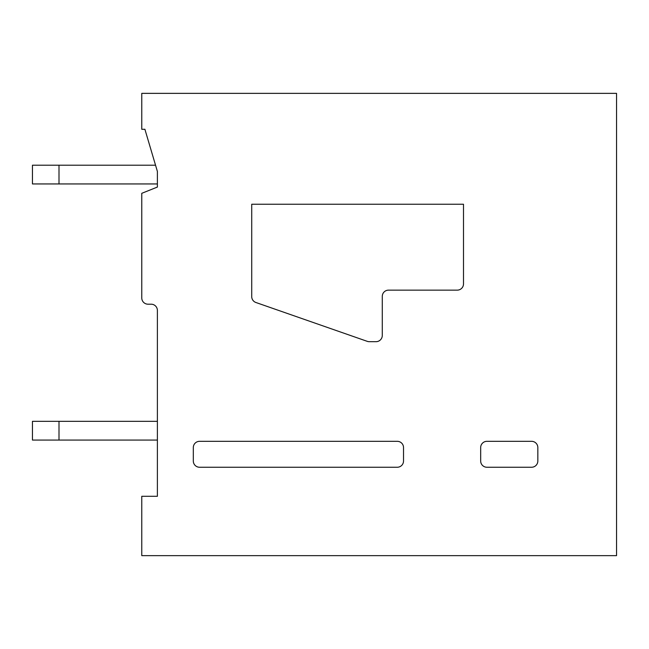 <?xml version="1.0" encoding="UTF-8"?>
<svg xmlns="http://www.w3.org/2000/svg" width="649" height="649" viewBox="0 0 649 649"><rect width="100%" height="100%" fill="white"/><g stroke="black" fill="none" stroke-linecap="round" stroke-linejoin="round"><path stroke-width="0.97" d="M199.559 441.32L397.277 441.32A6.247 6.247 0 0 1 403.524 447.567L403.524 461.001A6.247 6.247 0 0 1 397.277 467.248L199.559 467.248A6.247 6.247 0 0 1 193.313 461.001L193.313 447.567A6.247 6.247 0 0 1 199.559 441.32M144.897 129.281L157.391 171.45L157.391 187.066L141.774 193.313L141.774 297.948A6.247 6.247 0 0 0 148.021 304.194L151.144 304.194A6.247 6.247 0 0 1 157.391 310.441L157.391 496.29L141.774 496.29L141.774 555.641L616.55 555.641L616.55 93.359L141.774 93.359L141.774 129.281L144.897 129.281M457.253 290.144L388.532 290.144A6.247 6.247 0 0 0 382.285 296.39L382.285 335.436A6.247 6.247 0 0 1 376.039 341.682L369.289 341.682A6.263 6.263 0 0 1 367.229 341.333L255.909 302.499A6.247 6.247 0 0 1 251.723 296.601L251.723 204.24L463.5 204.24L463.5 283.897A6.247 6.247 0 0 1 457.253 290.144L388.532 290.144M397.277 467.248L199.559 467.248M480.674 461.001L480.674 447.567A6.247 6.247 0 0 1 486.92 441.32L531.588 441.32A6.247 6.247 0 0 1 537.834 447.567L537.834 461.001A6.247 6.247 0 0 1 531.588 467.248L486.928 467.248A6.247 6.247 0 0 1 480.674 461.001M531.588 467.248L486.928 467.248M59.002 421.331L59.002 440.071L32.45 440.071L32.45 421.331L157.391 421.331M59.002 440.071L157.391 440.071M59.002 165.203L59.002 183.943L32.45 183.943L32.45 165.203L155.541 165.203M157.391 171.45L157.391 183.943L59.002 183.943"/></g></svg>
